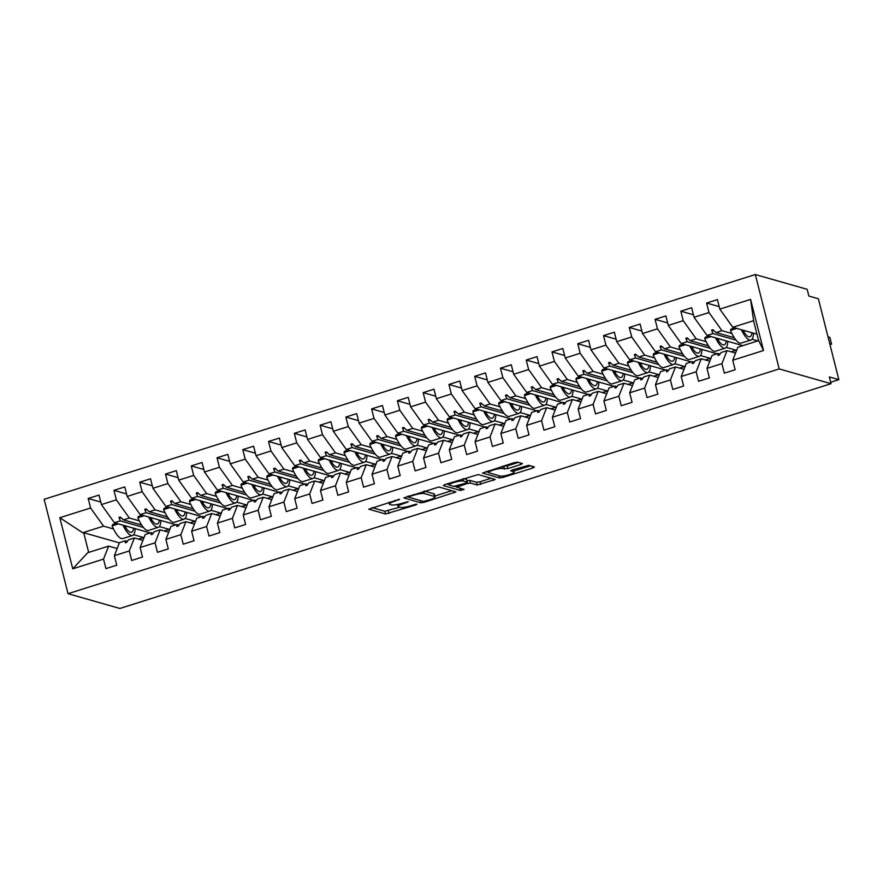 <?xml version="1.0" encoding="UTF-8"?>
<svg xmlns="http://www.w3.org/2000/svg" width="883" height="883" viewBox="0 0 883 883"><rect width="100%" height="100%" fill="white"/><g stroke="black" fill="none" stroke-linecap="round" stroke-linejoin="round"><path stroke-width="1.32" d="M399.624 499.248L368.741 509.182L385.551 513.972L415.882 504.944L416.997 504.204L414.569 504.568L411.092 505.672A8.885 1.634 165.8 0 1 400.01 507.383L398.608 506.974A8.885 1.634 165.8 0 1 398.09 506.599A8.885 1.634 165.8 0 1 403.719 503.575L408.31 501.721L402.416 503.2A8.885 1.634 165.8 0 1 391.335 504.899L389.933 504.502A8.885 1.634 165.8 0 1 389.403 504.127A8.885 1.634 165.8 0 1 395.032 501.091L399.624 499.248M520.694 464.546L522.46 463.597L517.581 462.14L514.116 462.67L482.515 473.056L499.48 477.957L502.946 477.427L532.791 468.001L534.392 466.93L528.696 465.308L512.46 469.877L510.694 470.827L513.685 471.743A7.428 1.369 165.8 0 1 514.127 472.063A7.428 1.369 165.8 0 1 508.354 474.922A7.428 1.369 165.8 0 1 500.153 476.025L489.094 472.869A7.428 1.369 165.8 0 1 488.652 472.56A7.428 1.369 165.8 0 1 494.425 469.701A7.428 1.369 165.8 0 1 502.615 468.597L507.924 468.586L520.694 464.546L520.286 462.913M68.035 593.685L779.192 368.917L755.307 274.536L44.15 499.303L68.035 593.685L119.878 608.464L831.046 383.697L829.336 376.964L838.85 379.668L830.671 382.251M779.192 368.917L831.046 383.697M438.917 486.997L403.851 497.913L420.827 502.824L424.293 502.284L455.893 491.908L438.917 486.997M444.944 484.535L478.255 474.568L495.22 479.48L477.228 484.999L470.407 483.056L466.952 483.586L456.721 487.206L464.094 489.436L460.44 490.473L443.343 485.606L444.944 484.535M735.55 353.079L727.018 350.65L721.135 352.516L719.314 355.054L718.022 355.463L717.967 353.509L712.084 355.374L706.985 368.377L709.391 377.88L698.563 381.301L696.157 371.798L701.257 358.796L695.362 360.661L693.541 363.2L692.261 363.608L692.206 361.655L686.312 363.52L681.212 376.511L683.619 386.026L672.802 389.447L670.396 379.933L675.495 366.942L669.601 368.796L667.78 371.346L666.488 371.754L666.433 369.8L660.55 371.666L655.451 384.657L657.857 394.171L647.029 397.582L644.623 388.079L649.722 375.076L643.828 376.942L642.018 379.491L640.727 379.9L640.672 377.946L634.778 379.8L629.678 392.803L632.085 402.306L621.268 405.727L618.862 396.224L623.961 383.222L618.067 385.087L616.246 387.637L614.954 388.045L614.899 386.092L609.016 387.946L603.917 400.948L606.323 410.452L595.495 413.873L593.089 404.37L598.188 391.368L592.305 393.233L590.484 395.783L589.193 396.18L589.138 394.226L583.244 396.092L578.144 409.094L580.55 418.597L569.734 422.019L567.327 412.516L572.427 399.513L566.533 401.379L564.712 403.917L563.42 404.326L563.365 402.372L557.482 404.237L552.383 417.24L554.789 426.743L543.961 430.164L541.555 420.65L546.654 407.659L540.771 409.513L538.95 412.063L537.659 412.471L537.604 410.518L531.709 412.383L526.61 425.374L529.016 434.889L518.2 438.31L515.793 428.796L520.893 415.805L514.999 417.659L513.178 420.209L511.886 420.617L511.831 418.663L505.948 420.529L500.849 433.52L503.255 443.034L492.427 446.445L490.032 436.942L495.12 423.939L489.237 425.805L487.416 428.354L486.125 428.763L486.069 426.809L480.175 428.663L475.087 441.666L477.482 451.169L466.666 454.59L464.259 445.087L469.359 432.085L463.465 433.95L461.643 436.5L460.363 436.908L460.308 434.955L454.414 436.809L449.315 449.811L451.721 459.315L440.904 462.736L438.498 453.233L443.586 440.231L437.703 442.096L435.882 444.646L434.591 445.043L434.535 443.089L428.641 444.955L423.553 457.957L425.959 467.46L415.131 470.882L412.725 461.379L417.825 448.376L411.931 450.242L410.109 452.78L408.829 453.189L408.774 451.235L402.88 453.1L397.78 466.103L400.187 475.606L389.37 479.028L386.964 469.513L392.052 456.522L386.169 458.376L384.348 460.926L383.056 461.334L383.001 459.381L377.107 461.246L372.019 474.237L374.425 483.752L363.597 487.173L361.191 477.659L366.29 464.668L360.396 466.522L358.575 469.072L357.295 469.48L357.24 467.526L351.346 469.392L346.246 482.383L348.653 491.886L337.836 495.308L335.43 485.805L340.529 472.802L334.635 474.668L332.814 477.217L331.522 477.626L331.467 475.672L325.584 477.526L320.485 490.529L322.891 500.032L312.063 503.453L309.657 493.95L314.756 480.948L308.862 482.813L307.041 485.363L305.761 485.771L305.706 483.818L299.812 485.672L294.712 498.674L297.118 508.178L286.302 511.599L283.896 502.096L288.995 489.094L283.101 490.959L281.28 493.509L279.988 493.906L279.933 491.952L274.05 493.818L268.951 506.82L271.357 516.323L260.529 519.745L258.123 510.242L263.222 497.239L257.328 499.105L255.518 501.643L254.227 502.052L254.172 500.098L248.278 501.963L243.178 514.966L245.584 524.469L234.768 527.891L232.361 518.376L237.461 505.385L231.567 507.239L229.746 509.789L228.454 510.197L228.399 508.244L222.516 510.109L217.417 523.1L219.823 532.615L208.995 536.036L206.589 526.522L211.688 513.531L205.805 515.385L203.984 517.935L202.693 518.343L202.637 516.389L196.743 518.244L191.644 531.246L194.05 540.749L183.234 544.171L180.827 534.668L185.927 521.665L180.033 523.531L178.211 526.08L176.92 526.489L176.865 524.535L170.982 526.389L165.883 539.392L168.289 548.895L157.461 552.317L155.066 542.813L160.154 529.811L154.271 531.676L152.45 534.226L151.159 534.634L151.103 532.67L145.209 534.535L140.121 547.537L142.516 557.041L131.699 560.462L129.293 550.959L134.393 537.957L128.499 539.822L126.677 542.361L125.397 542.769L125.342 540.815L119.448 542.681L114.349 555.683L116.755 565.186L105.938 568.608L103.532 559.105L108.62 546.102L87.748 552.703L72.759 568.829L59.834 517.714L82.693 532.747L83.697 532.714L88.675 552.405M758.607 340.672L753.629 320.971L750.583 299.403L763.519 350.507L732.747 360.231L735.153 369.734L724.336 373.156L721.93 363.653L727.018 350.65M719.181 306.622L706.588 303.035L708.994 312.538L694.049 317.262L707.029 335.419L742.89 345.639M731.908 333.531L721.974 330.695L708.994 312.538M752.018 339.26L757.835 340.915M709.789 361.224L701.257 358.796M693.42 314.767L680.826 311.18L683.232 320.684L668.288 325.408L681.268 343.564L717.117 353.785M706.146 341.666L696.212 338.84L683.232 320.684M726.256 347.405L736.168 350.231L736.367 351.015M684.016 369.37L675.495 366.942M667.647 322.913L655.054 319.326L657.46 328.829L642.515 333.553L655.495 351.699L691.356 361.92M680.374 349.811L670.44 346.986L657.46 328.829M700.495 355.551L710.396 358.366L710.594 359.16M658.254 377.516L649.722 375.076M641.886 331.059L629.292 327.472L631.698 336.975L616.753 341.699L629.734 359.845L665.583 370.065M654.612 357.957L644.678 355.121L631.698 336.975M674.722 363.686L684.634 366.511L684.833 367.295M632.482 385.661L623.961 383.222M616.113 339.204L603.519 335.606L605.926 345.121L590.981 349.845L603.961 367.99L639.822 378.211M628.839 366.103L618.906 363.266L605.926 345.121M648.961 371.831L658.861 374.657L659.06 375.441M606.72 393.796L598.188 391.368M590.352 347.35L577.758 343.752L580.164 353.266L565.219 357.99L578.199 376.136L614.049 386.357M603.078 374.249L593.144 371.412L580.164 353.266M623.188 379.977L633.1 382.803L633.299 383.586M580.948 401.942L572.427 399.513M564.59 355.485L551.985 351.898L554.392 361.401L539.447 366.125L552.427 384.282L588.288 394.502M577.305 382.383L567.372 379.558L554.392 361.401M597.427 388.123L607.327 390.948L607.526 391.732M555.186 410.087L546.654 407.659M538.818 363.63L526.224 360.043L528.63 369.547L513.685 374.271L526.665 392.427L562.515 402.648M551.544 390.529L541.61 387.703L528.63 369.547M571.654 396.268L581.566 399.094L581.765 399.878M529.414 418.233L520.893 415.805M513.056 371.776L500.451 368.189L502.857 377.692L487.913 382.416L500.893 400.562L536.754 410.783M525.782 398.674L515.838 395.849L502.857 377.692M545.893 404.403L555.793 407.229L555.992 408.023M503.652 426.379L495.12 423.939M487.284 379.922L474.69 376.335L477.096 385.838L462.151 390.562L475.131 408.708L510.981 418.928M500.01 406.82L490.076 403.984L477.096 385.838M520.12 412.549L530.032 415.374L530.23 416.158M477.88 434.513L469.359 432.085M461.522 388.067L448.928 384.469L451.323 393.984L436.379 398.708L449.359 416.853L485.22 427.074M474.248 414.966L464.303 412.129L451.323 393.984M494.359 420.694L504.259 423.52L504.458 424.304M452.118 442.659L443.586 440.231M435.749 396.213L423.156 392.615L425.562 402.129L410.617 406.842L423.597 424.999L459.458 435.22M448.476 423.112L438.542 420.275L425.562 402.129M468.586 428.84L478.498 431.666L478.696 432.449M426.357 450.805L417.825 448.376M409.988 404.348L397.394 400.761L399.8 410.264L384.856 414.988L397.825 433.145L433.685 443.365M422.714 431.246L412.769 428.421L399.8 410.264M442.825 436.986L452.725 439.811L452.935 440.595M400.584 458.95L392.052 456.522M384.215 412.493L371.622 408.906L374.028 418.41L359.083 423.134L372.063 441.29L407.924 451.511M396.942 439.392L387.008 436.566L374.028 418.41M417.052 445.131L426.964 447.946L427.162 448.741M374.822 467.096L366.29 464.668M358.454 420.639L345.86 417.052L348.266 426.555L333.321 431.279L346.291 449.425L382.151 459.646M371.18 447.538L361.235 444.701L348.266 426.555M391.29 453.266L401.202 456.092L401.401 456.886M349.05 475.242L340.529 472.802M332.681 428.785L320.087 425.198L322.494 434.701L307.549 439.425L320.529 457.571L356.39 467.791M345.408 455.683L335.474 452.847L322.494 434.701M365.518 461.412L375.43 464.237L375.628 465.021M323.288 483.376L314.756 480.948M306.92 436.93L294.326 433.332L296.732 442.847L281.787 447.571L294.767 465.716L330.617 475.937M319.646 463.829L309.712 460.992L296.732 442.847M339.756 469.557L349.668 472.383L349.867 473.167M297.516 491.522L288.995 489.094M281.147 445.065L268.553 441.478L270.96 450.992L256.015 455.705L268.995 473.862L304.856 484.083M293.873 471.975L283.94 469.138L270.96 450.992M313.995 477.703L323.895 480.529L324.094 481.312M271.754 499.668L263.222 497.239M255.386 453.211L242.792 449.624L245.198 459.127L230.253 463.851L243.233 482.008L279.083 492.228M268.112 480.109L258.178 477.284L245.198 459.127M288.222 485.849L298.134 488.674L298.333 489.458M245.982 507.813L237.461 505.385M229.624 461.356L217.019 457.769L219.426 467.273L204.481 471.997L217.461 490.153L253.322 500.374M242.339 488.255L232.406 485.429L219.426 467.273M262.461 493.994L272.361 496.809L272.56 497.604M220.22 515.959L211.688 513.531M203.852 469.502L191.258 465.915L193.664 475.418L178.719 480.142L191.699 498.288L227.549 508.509M216.578 496.401L206.644 493.564L193.664 475.418M236.688 502.129L246.6 504.955L246.798 505.738M194.448 524.105L185.927 521.665M178.09 477.648L165.485 474.061L167.891 483.564L152.947 488.288L165.927 506.434L201.788 516.654M190.816 504.546L180.872 501.71L167.891 483.564M210.927 510.275L220.827 513.1L221.026 513.884M168.686 532.239L160.154 529.811M152.317 485.793L139.724 482.195L142.13 491.71L127.185 496.434L140.165 514.579L176.015 524.8M165.044 512.692L155.11 509.855L142.13 491.71M185.154 518.42L195.066 521.246L195.264 522.03M142.914 540.385L134.393 537.957M126.556 493.928L113.951 490.341L116.357 499.844L101.413 504.568L99.006 495.065L88.19 498.487L90.596 507.99L59.834 517.714M139.282 520.838L129.337 518.001L116.357 499.844M159.393 526.566L169.293 529.392L169.492 530.175M117.152 548.531L108.62 546.102M100.783 502.074L88.19 498.487M113.51 528.972L103.576 526.147L90.596 507.99M133.62 534.712L143.532 537.537L143.73 538.321M838.85 379.668L818.375 298.763L808.861 296.048L807.161 289.315L755.307 274.536M753.674 320.672L732.791 327.273L756.963 334.16M732.791 327.273L719.822 309.127L717.415 299.613L706.588 303.035M732.747 360.231L737.846 347.229L758.718 340.628L763.519 350.507M680.826 311.18L691.643 307.759L694.049 317.262M655.054 319.326L665.881 315.904L668.288 325.408M629.292 327.472L640.109 324.05L642.515 333.553M603.519 335.606L614.347 332.196L616.753 341.699M577.758 343.752L588.575 340.33L590.981 349.845M551.985 351.898L562.813 348.476L565.219 357.99M526.224 360.043L537.041 356.622L539.447 366.125M500.451 368.189L511.279 364.767L513.685 374.271M474.69 376.335L485.507 372.913L487.913 382.416M448.928 384.469L459.745 381.059L462.151 390.562M423.156 392.615L433.983 389.193L436.379 398.708M397.394 400.761L408.211 397.339L410.617 406.842M371.622 408.906L382.449 405.485L384.856 414.988M345.86 417.052L356.677 413.63L359.083 423.134M320.087 425.198L330.915 421.776L333.321 431.279M294.326 433.332L305.143 429.922L307.549 439.425M268.553 441.478L279.381 438.056L281.787 447.571M242.792 449.624L253.609 446.202L256.015 455.705M217.019 457.769L227.847 454.348L230.253 463.851M191.258 465.915L202.075 462.493L204.481 471.997M165.485 474.061L176.313 470.639L178.719 480.142M139.724 482.195L150.54 478.774L152.947 488.288M113.951 490.341L124.779 486.919L127.185 496.434M750.583 299.403L719.822 309.127M721.93 363.653L706.985 368.377M696.157 371.798L681.212 376.511M670.396 379.933L655.451 384.657M644.623 388.079L629.678 392.803M618.862 396.224L603.917 400.948M593.089 404.37L578.144 409.094M567.327 412.516L552.383 417.24M541.555 420.65L526.61 425.374M515.793 428.796L500.849 433.52M490.032 436.942L475.087 441.666M464.259 445.087L449.315 449.811M438.498 453.233L423.553 457.957M412.725 461.379L397.78 466.103M386.964 469.513L372.019 474.237M361.191 477.659L346.246 482.383M335.43 485.805L320.485 490.529M309.657 493.95L294.712 498.674M283.896 502.096L268.951 506.82M258.123 510.242L243.178 514.966M232.361 518.376L217.417 523.1M206.589 526.522L191.644 531.246M180.827 534.668L165.883 539.392M155.066 542.813L140.121 547.537M129.293 550.959L114.349 555.683M103.532 559.105L72.759 568.829M720.009 354.094L717.967 353.509M736.058 340.154L712.923 333.553L707.029 335.419M721.974 330.695L716.08 332.56L712.901 329.712L711.61 330.121L712.923 333.553M734.314 337.748L716.08 332.56M694.237 362.24L692.206 361.655M710.296 348.299L687.151 341.699L681.268 343.564M736.168 350.231L731.124 351.82M696.212 338.84L690.318 340.695L687.129 337.847L685.848 338.255L687.151 341.699M708.541 345.893L690.318 340.695M668.475 370.374L666.433 369.8M684.524 356.434L661.389 349.845L655.495 351.699M710.396 358.366L705.351 359.966M670.44 346.986L664.546 348.84L661.367 345.993L660.076 346.401L661.389 349.845M682.78 354.039L664.546 348.84M642.703 378.52L640.672 377.946M658.762 364.58L635.617 357.99L629.734 359.845M684.634 366.511L679.59 368.112M644.678 355.121L638.784 356.986L635.594 354.138L634.314 354.547L635.617 357.99M657.007 362.185L638.784 356.986M616.941 386.666L614.899 386.092M632.99 372.725L609.855 366.125L603.961 367.99M658.861 374.657L653.828 376.246M618.906 363.266L613.012 365.132L609.833 362.284L608.542 362.692L609.855 366.125M631.246 370.33L613.012 365.132M591.168 394.811L589.138 394.226M607.228 380.871L584.082 374.271L578.199 376.136M633.1 382.803L628.056 384.392M593.144 371.412L587.25 373.277L584.06 370.43L582.78 370.838L584.082 374.271M605.473 378.465L587.25 373.277M565.407 402.957L563.365 402.372M581.455 389.017L558.321 382.416L552.427 384.282M607.327 390.948L602.294 392.538M567.372 379.558L561.489 381.423L558.299 378.575L557.007 378.984L558.321 382.416M579.712 386.611L561.489 381.423M539.634 411.103L537.604 410.518M555.694 397.162L532.548 390.562L526.665 392.427M581.566 399.094L576.522 400.683M541.61 387.703L535.716 389.558L532.526 386.71L531.246 387.118L532.548 390.562M553.939 394.756L535.716 389.558M513.873 419.237L511.831 418.663M529.921 405.297L506.787 398.708L500.893 400.562M555.793 407.229L550.76 408.829M515.838 395.849L509.955 397.703L506.765 394.856L505.473 395.264L506.787 398.708M528.177 402.902L509.955 397.703M488.1 427.383L486.069 426.809M504.16 413.443L481.014 406.853L475.131 408.708M530.032 415.374L524.988 416.964M490.076 403.984L484.182 405.849L481.003 403.001L479.712 403.41L481.014 406.853M502.405 411.048L484.182 405.849M462.339 435.529L460.308 434.955M478.387 421.588L455.253 414.988L449.359 416.853M504.259 423.52L499.226 425.109M464.303 412.129L458.42 413.995L455.231 411.147L453.939 411.555L455.253 414.988M476.643 419.182L458.42 413.995M436.566 443.674L434.535 443.089M452.626 429.734L429.491 423.134L423.597 424.999M478.498 431.666L473.454 433.255M438.542 420.275L432.648 422.14L429.469 419.293L428.178 419.701L429.491 423.134M450.871 427.328L432.648 422.14M410.805 451.82L408.774 451.235M426.864 437.88L403.719 431.279L397.825 433.145M452.725 439.811L447.692 441.401M412.769 428.421L406.886 430.275L403.697 427.438L402.405 427.836L403.719 431.279M425.109 435.474L406.886 430.275M385.032 459.966L383.001 459.381M401.092 446.014L377.957 439.425L372.063 441.29M426.964 447.946L421.919 449.546M387.008 436.566L381.114 438.421L377.935 435.573L376.644 435.981L377.957 439.425M399.348 443.619L381.114 438.421M359.271 468.1L357.24 467.526M375.33 454.16L352.185 447.571L346.291 449.425M401.202 456.092L396.158 457.692M361.235 444.701L355.352 446.566L352.162 443.719L350.882 444.127L352.185 447.571M373.575 451.765L355.352 446.566M333.509 476.246L331.467 475.672M349.558 462.306L326.423 455.716L320.529 457.571M375.43 464.237L370.385 465.827M335.474 452.847L329.58 454.712L326.401 451.864L325.11 452.273L326.423 455.716M347.814 459.911L329.58 454.712M307.737 484.392L305.706 483.818M323.796 470.451L300.65 463.851L294.767 465.716M349.668 472.383L344.624 473.972M309.712 460.992L303.818 462.858L300.628 460.01L299.348 460.418L300.65 463.851M322.041 468.045L303.818 462.858M281.975 492.537L279.933 491.952M298.024 478.597L274.889 471.997L268.995 473.862M323.895 480.529L318.862 482.118M283.94 469.138L278.046 471.003L274.867 468.156L273.575 468.564L274.889 471.997M296.28 476.191L278.046 471.003M256.202 500.683L254.172 500.098M272.262 486.743L249.116 480.142L243.233 482.008M298.134 488.674L293.09 490.264M258.178 477.284L252.284 479.138L249.094 476.301L247.814 476.699L249.116 480.142M270.507 484.337L252.284 479.138M230.441 508.829L228.399 508.244M246.489 494.877L223.355 488.288L217.461 490.153M272.361 496.809L267.328 498.409M232.406 485.429L226.512 487.284L223.333 484.436L222.041 484.844L223.355 488.288M244.746 492.482L226.512 487.284M204.668 516.963L202.637 516.389M220.728 503.023L197.582 496.434L191.699 498.288M246.6 504.955L241.556 506.555M206.644 493.564L200.75 495.429L197.56 492.582L196.28 492.99L197.582 496.434M218.973 500.628L200.75 495.429M178.907 525.109L176.865 524.535M194.955 511.169L171.821 504.579L165.927 506.434M220.827 513.1L215.794 514.69M180.872 501.71L174.989 503.575L171.799 500.727L170.507 501.136L171.821 504.579M193.211 508.774L174.989 503.575M153.134 533.255L151.103 532.67M169.194 519.314L146.048 512.714L140.165 514.579M195.066 521.246L190.022 522.835M155.11 509.855L149.216 511.721L146.037 508.873L144.746 509.281L146.048 512.714M167.439 516.908L149.216 511.721M127.373 541.4L125.342 540.815M143.421 527.46L120.287 520.86L114.393 522.725L150.253 532.946M169.293 529.392L164.26 530.981M129.337 518.001L123.454 519.866L120.265 517.019L118.973 517.427L120.287 520.86M141.677 525.054L123.454 519.866M114.393 522.725L101.413 504.568M103.576 526.147L82.693 532.747M119.371 542.879L83.697 532.714M143.532 537.537L138.488 539.127M121.534 518.155L118.973 517.427M147.306 510.01L144.746 509.281M173.068 501.864L170.507 501.136M198.841 493.718L196.28 492.99M224.602 485.573L222.041 484.844M250.375 477.438L247.814 476.699M276.136 469.292L273.575 468.564M301.909 461.147L299.348 460.418M327.67 453.001L325.11 452.273M353.443 444.855L350.882 444.127M379.204 436.71L376.644 435.981M404.966 428.575L402.405 427.836M430.738 420.429L428.178 419.701M456.5 412.284L453.939 411.555M482.273 404.138L479.712 403.41M508.034 395.992L505.473 395.264M533.807 387.847L531.246 387.118M559.568 379.712L557.007 378.984M585.341 371.566L582.78 370.838M611.102 363.421L608.542 362.692M636.875 355.275L634.314 354.547M662.636 347.129L660.076 346.401M688.409 338.995L685.848 338.255M714.17 330.849L711.61 330.121M371.964 507.604L384.867 511.279L399.469 507.217M434.855 496.036L451.82 490.672M407.251 496.445L408.387 496.776M409.701 496.456L408.586 497.206L423.343 501.412L429.436 499.877A8.885 1.634 165.8 0 0 435.065 496.842A8.885 1.634 165.8 0 0 434.535 496.467L424.447 493.597A8.885 1.634 165.8 0 0 413.365 495.297L409.701 496.456L409.524 495.727M435.065 496.842L434.381 494.149A8.885 1.634 165.8 0 0 433.851 493.774L434.535 496.467M424.315 491.058L433.851 493.774M491.147 478.244L480.01 481.765L480.694 484.458M466.997 480.683L469.734 480.352L476.544 482.295L480.01 481.765M456.632 486.886L454.944 486.401M449.315 484.8L446.577 484.016M463.332 481.036A7.428 1.369 165.8 0 0 455.142 482.14A7.428 1.369 165.8 0 0 449.37 484.999A7.428 1.369 165.8 0 0 449.811 485.308L453.707 486.423L465.639 483.211L467.405 482.261L463.332 481.036L462.791 478.895M467.405 482.261L466.555 479.447L467.239 482.151M463.652 478.619L466.555 479.447M502.979 466.191L507.239 465.893L518.387 462.372M513.873 471.058L530.473 465.816M485.904 471.588L488.597 472.361M135.088 528.619A22.638 6.733 -107.5 0 1 132.549 535.462A22.638 6.733 -107.5 0 1 122.947 525.164M132.549 535.462L122.759 538.564A22.638 6.733 -107.5 0 1 112.075 525.882L118.421 523.873M112.075 525.882L112.649 524.546L116.501 523.321M133.576 528.189A19.249 5.717 -107.5 0 1 131.523 532.228A19.249 5.717 -107.5 0 1 124.459 525.595M160.849 520.473A22.638 6.733 -107.5 0 1 158.311 527.317A22.638 6.733 -107.5 0 1 148.719 517.019M158.311 527.317L148.521 530.418A22.638 6.733 -107.5 0 1 137.836 517.736L144.194 515.727M137.836 517.736L138.421 516.4L142.273 515.175M159.337 520.043A19.249 5.717 -107.5 0 1 157.295 524.083A19.249 5.717 -107.5 0 1 150.231 517.449M186.622 512.339A22.638 6.733 -107.5 0 1 184.083 519.182A22.638 6.733 -107.5 0 1 174.481 508.873M184.083 519.182L174.293 522.272A22.638 6.733 -107.5 0 1 163.609 509.59L169.955 507.582M163.609 509.59L164.183 508.255L168.035 507.041M185.11 511.897A19.249 5.717 -107.5 0 1 183.057 515.937A19.249 5.717 -107.5 0 1 175.993 509.303M212.384 504.193A22.638 6.733 -107.5 0 1 209.845 511.036A22.638 6.733 -107.5 0 1 200.253 500.727M209.845 511.036L200.055 514.127A22.638 6.733 -107.5 0 1 189.37 501.445L195.728 499.436M189.37 501.445L189.955 500.109L193.807 498.895M210.871 503.763A19.249 5.717 -107.5 0 1 208.829 507.791A19.249 5.717 -107.5 0 1 201.766 501.158M238.156 496.047A22.638 6.733 -107.5 0 1 235.618 502.891A22.638 6.733 -107.5 0 1 226.015 492.582M235.618 502.891L225.827 505.981A22.638 6.733 -107.5 0 1 215.143 493.299L221.49 491.301M215.143 493.299L215.717 491.963L219.569 490.749M236.644 495.617A19.249 5.717 -107.5 0 1 234.591 499.646A19.249 5.717 -107.5 0 1 227.527 493.012M263.918 487.902A22.638 6.733 -107.5 0 1 261.379 494.745A22.638 6.733 -107.5 0 1 251.776 484.447M261.379 494.745L251.589 497.835A22.638 6.733 -107.5 0 1 240.904 485.164L247.262 483.156M240.904 485.164L241.489 483.829L245.342 482.604M262.406 487.471A19.249 5.717 -107.5 0 1 260.353 491.511A19.249 5.717 -107.5 0 1 253.289 484.877M289.69 479.756A22.638 6.733 -107.5 0 1 287.152 486.599A22.638 6.733 -107.5 0 1 277.549 476.301M287.152 486.599L277.361 489.701A22.638 6.733 -107.5 0 1 266.666 477.019L273.024 475.01M266.666 477.019L267.251 475.683L271.103 474.458M288.178 479.326A19.249 5.717 -107.5 0 1 286.125 483.365A19.249 5.717 -107.5 0 1 279.061 476.732M315.452 471.61A22.638 6.733 -107.5 0 1 312.913 478.454A22.638 6.733 -107.5 0 1 303.31 468.156M312.913 478.454L303.123 481.555A22.638 6.733 -107.5 0 1 292.439 468.873L298.785 466.864M292.439 468.873L293.013 467.537L296.876 466.323M313.94 471.18A19.249 5.717 -107.5 0 1 311.887 475.22A19.249 5.717 -107.5 0 1 304.823 468.586M341.224 463.476A22.638 6.733 -107.5 0 1 338.686 470.319A22.638 6.733 -107.5 0 1 329.083 460.01M338.686 470.319L328.884 473.409A22.638 6.733 -107.5 0 1 318.2 460.727L324.558 458.719M318.2 460.727L318.785 459.392L322.637 458.178M339.712 463.045A19.249 5.717 -107.5 0 1 337.659 467.074A19.249 5.717 -107.5 0 1 330.595 460.44M366.986 455.33A22.638 6.733 -107.5 0 1 364.447 462.173A22.638 6.733 -107.5 0 1 354.845 451.864M364.447 462.173L354.657 465.264A22.638 6.733 -107.5 0 1 343.973 452.582L350.319 450.573M343.973 452.582L344.547 451.246L348.41 450.032M365.474 454.9A19.249 5.717 -107.5 0 1 363.421 458.928A19.249 5.717 -107.5 0 1 356.357 452.295M392.758 447.184A22.638 6.733 -107.5 0 1 390.209 454.028A22.638 6.733 -107.5 0 1 380.617 443.719M390.209 454.028L380.418 457.118A22.638 6.733 -107.5 0 1 369.734 444.436L376.092 442.438M369.734 444.436L370.319 443.1L374.171 441.886M391.246 446.754A19.249 5.717 -107.5 0 1 389.193 450.794A19.249 5.717 -107.5 0 1 382.129 444.149M418.52 439.039A22.638 6.733 -107.5 0 1 415.981 445.882A22.638 6.733 -107.5 0 1 406.379 435.584M415.981 445.882L406.191 448.972A22.638 6.733 -107.5 0 1 395.507 436.301L401.853 434.293M395.507 436.301L396.081 434.966L399.933 433.741M417.008 438.608A19.249 5.717 -107.5 0 1 414.955 442.648A19.249 5.717 -107.5 0 1 407.891 436.014M444.292 430.893A22.638 6.733 -107.5 0 1 441.743 437.736A22.638 6.733 -107.5 0 1 432.151 427.438M441.743 437.736L431.953 440.838A22.638 6.733 -107.5 0 1 421.268 428.156L427.626 426.147M421.268 428.156L421.853 426.82L425.705 425.595M442.78 430.462A19.249 5.717 -107.5 0 1 440.727 434.502A19.249 5.717 -107.5 0 1 433.663 427.869M470.054 422.747A22.638 6.733 -107.5 0 1 467.515 429.591A22.638 6.733 -107.5 0 1 457.913 419.293M467.515 429.591L457.725 432.692A22.638 6.733 -107.5 0 1 447.041 420.01L453.387 418.001M447.041 420.01L447.615 418.674L451.467 417.46M468.542 422.317A19.249 5.717 -107.5 0 1 466.489 426.357A19.249 5.717 -107.5 0 1 459.425 419.723M495.816 414.613A22.638 6.733 -107.5 0 1 493.277 421.456A22.638 6.733 -107.5 0 1 483.685 411.147M493.277 421.456L483.487 424.546A22.638 6.733 -107.5 0 1 472.802 411.864L479.16 409.855M472.802 411.864L473.387 410.529L477.239 409.315M494.303 414.182A19.249 5.717 -107.5 0 1 492.261 418.211A19.249 5.717 -107.5 0 1 485.197 411.577M521.588 406.467A22.638 6.733 -107.5 0 1 519.049 413.31A22.638 6.733 -107.5 0 1 509.447 403.001M519.049 413.31L509.259 416.401A22.638 6.733 -107.5 0 1 498.575 403.719L504.921 401.71M498.575 403.719L499.149 402.383L503.001 401.169M520.076 406.037A19.249 5.717 -107.5 0 1 518.023 410.065A19.249 5.717 -107.5 0 1 510.959 403.432M547.35 398.321A22.638 6.733 -107.5 0 1 544.811 405.165A22.638 6.733 -107.5 0 1 535.219 394.856M544.811 405.165L535.021 408.255A22.638 6.733 -107.5 0 1 524.336 395.584L530.694 393.575M524.336 395.584L524.921 394.237L528.774 393.023M545.837 397.891A19.249 5.717 -107.5 0 1 543.796 401.931A19.249 5.717 -107.5 0 1 536.732 395.297M573.122 390.176A22.638 6.733 -107.5 0 1 570.584 397.019A22.638 6.733 -107.5 0 1 560.981 386.721M570.584 397.019L560.793 400.109A22.638 6.733 -107.5 0 1 550.109 387.438L556.456 385.43M550.109 387.438L550.683 386.103L554.535 384.878M571.61 389.745A19.249 5.717 -107.5 0 1 569.557 393.785A19.249 5.717 -107.5 0 1 562.493 387.151M598.884 382.03A22.638 6.733 -107.5 0 1 596.345 388.873A22.638 6.733 -107.5 0 1 586.742 378.575M596.345 388.873L586.555 391.975A22.638 6.733 -107.5 0 1 575.871 379.293L582.228 377.284M575.871 379.293L576.456 377.957L580.308 376.732M597.372 381.599A19.249 5.717 -107.5 0 1 595.319 385.639A19.249 5.717 -107.5 0 1 588.266 379.006M624.656 373.884A22.638 6.733 -107.5 0 1 622.118 380.728A22.638 6.733 -107.5 0 1 612.515 370.43M622.118 380.728L612.327 383.829A22.638 6.733 -107.5 0 1 601.643 371.147L607.99 369.138M601.643 371.147L602.217 369.811L606.069 368.597M623.144 373.454A19.249 5.717 -107.5 0 1 621.091 377.494A19.249 5.717 -107.5 0 1 614.027 370.86M650.418 365.75A22.638 6.733 -107.5 0 1 647.879 372.593A22.638 6.733 -107.5 0 1 638.277 362.284M647.879 372.593L638.089 375.683A22.638 6.733 -107.5 0 1 627.405 363.001L633.751 360.992M627.405 363.001L627.979 361.666L631.842 360.452M648.906 365.319A19.249 5.717 -107.5 0 1 646.853 369.348A19.249 5.717 -107.5 0 1 639.789 362.714M676.19 357.604A22.638 6.733 -107.5 0 1 673.652 364.447A22.638 6.733 -107.5 0 1 664.049 354.138M673.652 364.447L663.861 367.538A22.638 6.733 -107.5 0 1 653.166 354.856L659.524 352.847M653.166 354.856L653.751 353.52L657.603 352.306M674.678 357.174A19.249 5.717 -107.5 0 1 672.625 361.202A19.249 5.717 -107.5 0 1 665.561 354.569M701.952 349.458A22.638 6.733 -107.5 0 1 699.413 356.302A22.638 6.733 -107.5 0 1 689.811 346.004M699.413 356.302L689.623 359.392A22.638 6.733 -107.5 0 1 678.939 346.721L685.285 344.712M678.939 346.721L679.513 345.374L683.376 344.16M700.44 349.028A19.249 5.717 -107.5 0 1 698.387 353.068A19.249 5.717 -107.5 0 1 691.323 346.434M727.724 341.313A22.638 6.733 -107.5 0 1 725.186 348.156A22.638 6.733 -107.5 0 1 715.583 337.858M725.186 348.156L715.385 351.257A22.638 6.733 -107.5 0 1 704.7 338.575L711.058 336.566M704.7 338.575L705.285 337.24L709.137 336.015M726.212 340.882A19.249 5.717 -107.5 0 1 724.159 344.922A19.249 5.717 -107.5 0 1 717.095 338.288M829.976 344.613L831.565 344.105L829.722 343.575M831.565 344.105L829.865 337.361L828.011 336.831M753.486 333.167A22.638 6.733 -107.5 0 1 750.947 340.01A22.638 6.733 -107.5 0 1 741.345 329.712M750.947 340.01L741.157 343.112A22.638 6.733 -107.5 0 1 730.473 330.43L736.819 328.421M730.473 330.43L731.047 329.094L734.899 327.869M751.974 332.736A19.249 5.717 -107.5 0 1 749.921 336.776A19.249 5.717 -107.5 0 1 742.857 330.143M394.856 500.363L395.032 501.091M407.03 501.809L407.195 502.471M403.531 502.846L403.719 503.575M415.716 504.281L415.882 504.944M388.321 510.738L389.006 513.442M384.867 511.279L385.551 513.972M398.343 499.337L398.509 499.999M453.719 491.213L454.138 492.857M424.072 501.412L424.293 502.284M420.242 500.529L420.827 502.824M423.851 491.202L424.447 493.597M413.189 494.568L413.365 495.297M493.045 478.785L493.465 480.429M476.544 482.295L477.228 484.999M469.734 480.352L470.407 483.056M466.743 482.791L466.952 483.586M458.288 485.54L458.476 486.268M459.855 488.178L460.44 490.473M507.239 465.893L507.924 468.586M503.785 466.423L504.469 469.116M502.085 466.478L502.615 468.597M513.155 469.657L513.685 471.743M532.372 466.356L532.791 468.001M502.604 476.069L502.946 477.427M498.906 475.672L499.48 477.957M125.22 526.908L127.053 526.334M150.993 518.763L152.825 518.189M176.755 510.628L178.587 510.043M202.527 502.482L204.359 501.897M228.289 494.337L230.121 493.763M254.061 486.191L255.893 485.617M279.823 478.045L281.655 477.471M305.595 469.911L307.427 469.326M331.357 461.765L333.189 461.18M357.129 453.619L358.962 453.034M382.891 445.474L384.723 444.9M408.663 437.328L410.496 436.754M434.425 429.182L436.257 428.608M460.198 421.048L462.03 420.463M485.959 412.902L487.791 412.317M511.721 404.756L513.553 404.171M537.493 396.61L539.325 396.037M563.255 388.465L565.087 387.891M589.027 380.319L590.859 379.745M614.789 372.185L616.621 371.6M640.561 364.039L642.394 363.454M666.323 355.893L668.155 355.308M692.095 347.747L693.928 347.174M717.857 339.602L719.689 339.028M743.629 331.456L745.462 330.882M388.928 502.239L389.403 504.127M397.549 504.447L398.09 506.599M408.222 496.136L408.476 497.118M456.434 486.103L456.721 487.206M448.928 483.277L449.37 484.999M488.222 470.86L488.652 472.56M513.487 469.546L514.127 472.063"/></g></svg>
